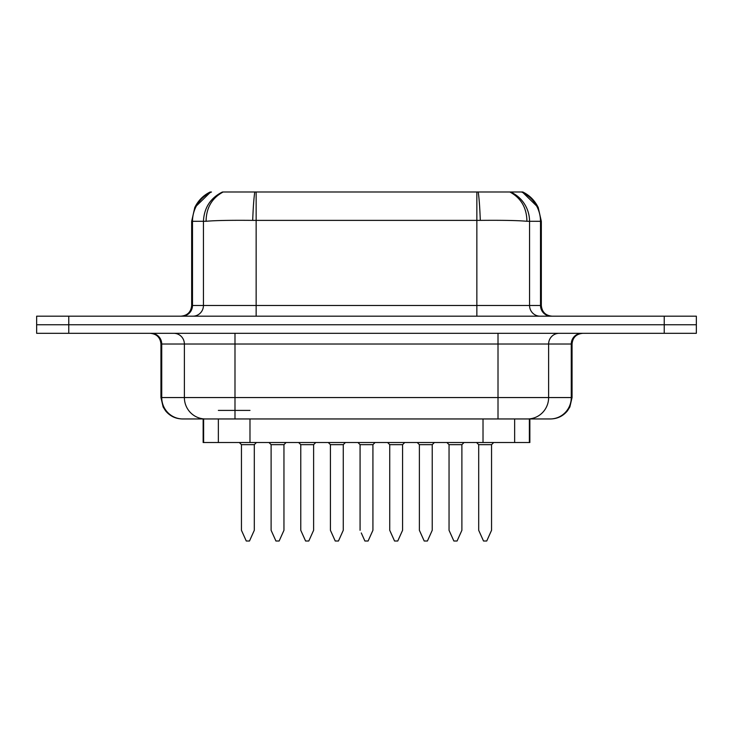 <?xml version="1.0" encoding="UTF-8"?>
<svg xmlns="http://www.w3.org/2000/svg" width="733" height="733" viewBox="0 0 733 733"><rect width="100%" height="100%" fill="white"/><g stroke="black" fill="none" stroke-linecap="round" stroke-linejoin="round"><path stroke-width="1.1" d="M482.763 539.341L478.695 530.298L483.514 541.009L486.73 541.009L491.55 530.298L491.55 444.656L493.685 442.512M478.695 530.298L478.695 444.656L491.55 444.656M486.73 541.009L489.827 534.119M490.35 532.955L491.55 530.298M423.454 539.341L419.386 530.298L424.205 541.009L427.412 541.009L432.232 530.298L432.232 444.656L434.376 442.512M419.386 530.298L419.386 444.656L432.232 444.656M427.412 541.009L430.518 534.119M431.041 532.955L432.232 530.298M361.277 532.955L364.897 541.009L368.103 541.009L372.923 530.298L372.923 444.656L375.067 442.512M360.077 530.298L360.077 444.656L372.905 444.656M364.145 539.341L361.8 534.119M368.103 541.009L371.2 534.119M371.723 532.955L372.923 530.298M304.836 539.341L300.768 530.298L305.588 541.009L308.795 541.009L313.614 530.298L313.614 444.656L315.758 442.512M300.768 530.298L300.768 444.656L313.614 444.656M308.795 541.009L311.892 534.119M312.414 532.955L313.614 530.298M245.518 539.341L241.45 530.298L246.27 541.009L249.486 541.009L254.305 530.298L254.305 444.656L256.44 442.512M241.45 530.298L241.45 444.656L254.305 444.656M249.486 541.009L252.583 534.119M253.105 532.955L254.305 530.298M453.113 539.341L449.045 530.298L453.864 541.009L457.071 541.009L461.891 530.298L461.891 444.656L464.035 442.512M449.045 530.298L449.045 444.656L461.872 444.656M457.071 541.009L460.168 534.119M460.691 532.955L461.891 530.298M393.804 539.341L389.736 530.298L394.546 541.009L397.762 541.009L402.582 530.298L402.582 444.656L404.717 442.512M389.736 530.298L389.736 444.656L402.582 444.656M397.762 541.009L400.859 534.119M401.382 532.955L402.582 530.298M334.486 539.341L330.418 530.298L335.238 541.009L338.454 541.009L343.264 530.298L343.264 444.656L345.408 442.512M330.418 530.298L330.418 444.656L343.264 444.656M338.454 541.009L341.551 534.119M342.073 532.955L343.264 530.298M275.177 539.341L271.109 530.298L275.929 541.009L279.136 541.009L283.955 530.298L283.955 444.656L286.099 442.512M271.109 530.298L271.109 444.656L283.937 444.656M279.136 541.009L282.242 534.119M282.764 532.955L283.955 530.298M68.765 316.18L36.65 316.18L36.65 324.746L68.765 324.746L36.65 324.746L36.65 333.313L696.35 333.313L696.35 324.746L68.765 324.746L68.765 316.18L696.35 316.18L696.35 324.746L68.765 324.746L68.765 333.313M540.111 316.18A10.702 10.546 90 0 1 529.565 305.478L541.33 305.478L541.33 221.302L526.917 221.284C518.121 220.468 502.581 220.166 480.298 220.376L252.702 220.376C230.428 220.166 214.888 220.468 206.083 221.284L191.67 221.302L191.67 305.478L203.435 305.478A10.702 10.546 -90 0 1 192.889 316.18M206.074 221.284C206.275 207.778 211.965 198.02 223.144 191.991L522.317 191.991L538.269 207.586M476.853 316.18L476.853 305.478L529.565 305.478L529.565 221.448A32.115 31.629 90 0 0 510.553 191.991L509.856 191.991C521.035 198.011 526.725 207.769 526.917 221.284M478.228 191.991C479.144 198.222 479.831 207.677 480.298 220.376M254.772 191.991C253.847 198.313 253.16 207.778 252.702 220.376M210.683 191.991L194.758 207.521C198.222 200.512 203.362 195.326 210.197 191.991M522.317 191.991L522.803 191.991C529.638 195.326 534.778 200.512 538.242 207.531M473.72 191.991L259.28 191.991M227.651 191.991L256.147 191.991L256.147 305.478L476.853 305.478L476.853 191.991M529.373 442.512L529.858 442.512L529.858 418.955L550.639 418.955L182.361 418.955L203.142 418.955L203.142 442.512L529.373 442.512L529.373 418.955M249.98 410.398L218.352 410.398M581.819 333.313A10.702 10.546 -90 0 0 571.273 344.015L572.052 344.015L572.052 397.552L571.273 397.552L571.273 344.015L548.623 344.015A10.702 10.546 90 0 1 559.16 333.313M234.991 333.313L234.991 344.015L160.948 344.015L160.948 397.552L163.129 406.971L165.539 410.801C169.9 416.087 175.508 418.809 182.361 418.955M538.279 418.955L537.793 418.955M664.235 333.313L664.235 316.18M551.06 316.18A10.702 10.546 90 0 1 540.514 305.478L540.514 221.448A32.115 31.629 90 0 0 521.502 191.991M256.147 316.18L256.147 305.478L203.435 305.478L203.435 221.448C204.067 207.833 210.408 198.011 222.447 191.991M181.94 316.18A10.702 10.546 90 0 0 192.486 305.478L192.486 221.448A32.115 31.629 90 0 1 211.498 191.991M203.627 418.955L203.627 442.512M218.352 442.512L218.352 418.955M514.648 418.955L514.648 442.512M483.02 418.955L483.02 442.512M249.98 418.955L249.98 442.512M498.009 333.313L498.009 344.015L234.991 344.015L234.991 397.552L184.377 397.552L184.377 344.015A10.702 10.546 90 0 0 173.84 333.313M498.009 418.955L498.009 397.552L548.623 397.552L548.623 344.015L498.009 344.015L498.009 397.552L234.991 397.552L234.991 418.955M160.948 397.552L161.727 397.552L161.727 344.015A10.702 10.546 90 0 0 151.181 333.313M527.531 418.955A21.413 21.083 90 0 0 548.623 397.552L571.273 397.552A21.413 21.083 -90 0 1 550.19 418.955M182.81 418.955L182.81 418.955A21.413 21.083 90 0 1 161.727 397.552L184.377 397.552A21.413 21.083 90 0 0 205.469 418.955M478.695 444.656L476.56 442.512M419.386 444.656L417.242 442.512M360.077 444.656L357.933 442.512M300.768 444.656L298.624 442.512M241.45 444.656L239.315 442.512M449.045 444.656L446.901 442.512M389.736 444.656L387.592 442.512M330.418 444.656L328.283 442.512M271.109 444.656L268.965 442.512M191.67 305.478C191.038 311.974 187.474 315.547 180.969 316.18M541.33 305.478C541.962 311.974 545.526 315.547 552.031 316.18M194.786 207.476L191.67 221.302M541.33 221.302L538.214 207.466M572.052 344.015C572.684 337.519 576.257 333.946 582.762 333.313M160.948 344.015C160.316 337.519 156.743 333.946 150.238 333.313M572.052 397.552L569.871 406.971L567.461 410.801C563.1 416.087 557.492 418.809 550.639 418.955"/></g></svg>
